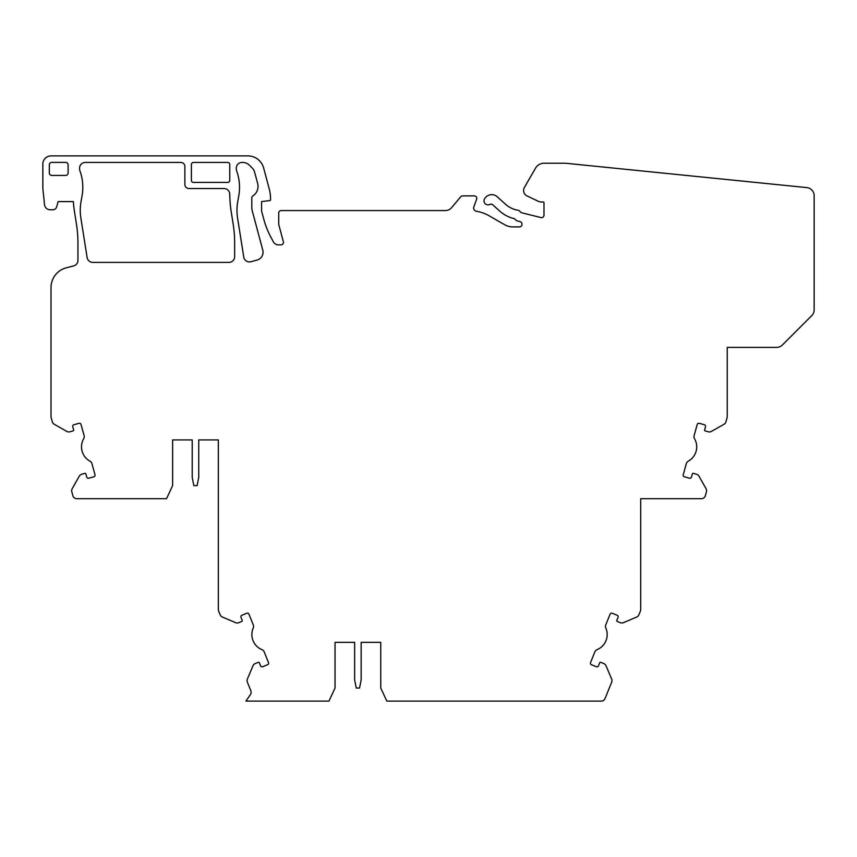 <?xml version="1.0" encoding="UTF-8"?>
<svg xmlns="http://www.w3.org/2000/svg" width="857" height="857" viewBox="0 0 857 857"><rect width="100%" height="100%" fill="white"/><g stroke="black" fill="none" stroke-linecap="round" stroke-linejoin="round"><path stroke-width="1.29" d="M380.754 642.343L361.161 642.343L380.754 642.343L380.754 688.053L386.839 701.112L601.271 701.112A4.081 4.081 0 0 0 605.053 698.551L611.684 682.14A4.081 4.081 0 0 0 611.652 679.023L606.017 665.739A4.081 4.081 0 0 0 603.789 663.554L600.768 662.332A0.814 0.814 0 0 0 599.696 662.782L598.475 665.803A1.628 1.628 0 0 1 596.354 666.714L591.437 664.721A1.628 1.628 0 0 1 590.527 662.6L594.854 651.888A4.081 4.081 0 0 1 597.083 649.649A16.326 16.326 0 0 0 605.813 628.031A4.081 4.081 0 0 1 605.77 624.871L610.098 614.169A1.628 1.628 0 0 1 612.219 613.258L617.147 615.251A1.628 1.628 0 0 1 618.047 617.372L616.826 620.404A0.814 0.814 0 0 0 617.276 621.464L620.297 622.685A4.081 4.081 0 0 0 623.425 622.664L636.708 617.029A4.081 4.081 0 0 0 638.894 614.801L640.415 611.041A4.081 4.081 0 0 0 640.715 609.509L640.715 498.688L701.422 498.688A4.081 4.081 0 0 0 705.354 495.71L706.436 491.822A4.081 4.081 0 0 0 706.061 488.726L698.969 476.16A4.081 4.081 0 0 0 696.505 474.232L693.356 473.364A0.814 0.814 0 0 0 692.349 473.932L691.481 477.07A1.628 1.628 0 0 1 689.467 478.206L684.357 476.792A1.628 1.628 0 0 1 683.222 474.778L686.318 463.648A4.081 4.081 0 0 1 688.278 461.173A16.326 16.326 0 0 0 694.524 438.709A4.081 4.081 0 0 1 694.127 435.581L697.223 424.451A1.628 1.628 0 0 1 699.237 423.315L704.347 424.74A1.628 1.628 0 0 1 705.482 426.754L704.604 429.893A0.814 0.814 0 0 0 705.172 430.9L708.321 431.778A4.081 4.081 0 0 0 711.417 431.403L723.983 424.301A4.081 4.081 0 0 0 725.911 421.848L727.164 417.316A1.628 1.628 0 0 0 727.229 416.888L727.229 347.385L776.624 347.385A8.163 8.163 0 0 0 782.387 344.985L811.761 315.622A8.163 8.163 0 0 0 814.15 309.848L814.15 195.717A8.163 8.163 0 0 0 806.812 187.597L566.059 163.291A9.791 9.791 0 0 0 565.074 163.237L544.034 163.237A9.791 9.791 0 0 0 535.55 168.133L524.42 187.415A6.117 6.117 0 0 0 526.477 195.664L538.325 201.299A8.163 8.163 0 0 0 541.645 202.006L543.177 202.006A0.814 0.814 0 0 1 543.991 202.82L543.991 215.193A2.453 2.453 0 0 1 540.949 217.571L521.795 212.793A2.453 2.453 0 0 1 520.66 212.15L519.471 210.961A2.453 2.453 0 0 0 518.121 210.276A24.489 24.489 0 0 1 505.566 204.287L497.21 196.756A8.163 8.163 0 0 0 485.683 197.367L485.051 198.063A4.081 4.081 0 0 0 489.947 204.427A2.453 2.453 0 0 1 492.7 204.78L499.567 210.961A33.466 33.466 0 0 0 513.879 218.567A2.453 2.453 0 0 1 515.014 219.21L516.075 220.26A2.453 2.453 0 0 0 517.21 220.902L520.103 221.631A2.453 2.453 0 0 1 521.956 223.998L521.956 224.448A2.453 2.453 0 0 1 519.503 226.901L512.775 226.901A16.326 16.326 0 0 1 504.612 224.716L489.604 216.05A40.815 40.815 0 0 0 476.331 211.208A3.267 3.267 0 0 1 473.835 206.88L476.642 199.167A2.453 2.453 0 0 0 474.339 195.889L462.619 195.889A2.453 2.453 0 0 0 460.745 196.756L451.596 207.662A8.163 8.163 0 0 1 445.34 210.576L281.182 210.576A2.453 2.453 0 0 0 278.729 213.029L278.729 224.448L283.367 241.77A2.453 2.453 0 0 1 281.01 244.856L278.407 244.856A5.71 5.71 0 0 1 273.362 241.824L270.662 236.746A81.619 81.619 0 0 1 263.881 219.553L261.589 210.983L261.589 201.588L269.848 200.581A0.814 0.814 0 0 0 270.566 199.767L270.566 199.22A40.815 40.815 0 0 0 269.173 188.658L263.635 167.993A16.326 16.326 0 0 0 247.877 155.888L51.013 155.888A8.163 8.163 0 0 0 42.85 164.051L42.85 188.54L44.51 204.63A5.71 5.71 0 0 0 50.199 209.761L52.77 209.761A4.081 4.081 0 0 0 56.723 206.741L58.094 201.599L73.359 201.599A122.433 122.433 0 0 0 74.559 212.097L76.434 223.988A122.433 122.433 0 0 1 77.944 243.142L77.944 260.367A5.71 5.71 0 0 1 73.67 265.895L66.268 267.823A20.407 20.407 0 0 0 51.013 287.577L51.013 416.888A1.628 1.628 0 0 0 51.066 417.316L52.331 421.848A4.081 4.081 0 0 0 54.259 424.301L66.814 431.403A4.081 4.081 0 0 0 69.92 431.778L73.07 430.9A0.814 0.814 0 0 0 73.638 429.893L72.759 426.754A1.628 1.628 0 0 1 73.895 424.74L79.005 423.315A1.628 1.628 0 0 1 81.019 424.451L84.104 435.581A4.081 4.081 0 0 1 83.707 438.709A16.326 16.326 0 0 0 89.964 461.173A4.081 4.081 0 0 1 91.924 463.648L95.02 474.778A1.628 1.628 0 0 1 93.884 476.792L88.774 478.206A1.628 1.628 0 0 1 86.761 477.07L85.882 473.932A0.814 0.814 0 0 0 84.875 473.364L81.736 474.232A4.081 4.081 0 0 0 79.273 476.16L72.181 488.726A4.081 4.081 0 0 0 71.806 491.822L72.888 495.732A4.081 4.081 0 0 0 77.28 498.688L166.537 498.688L172.621 485.63L172.621 439.93L192.214 439.93L172.621 439.93M218.331 439.93L198.738 439.93L218.331 439.93L218.331 609.509A4.081 4.081 0 0 0 218.631 611.041L220.153 614.801A4.081 4.081 0 0 0 222.338 617.029L235.611 622.664A4.081 4.081 0 0 0 238.739 622.685L241.77 621.464A0.814 0.814 0 0 0 242.22 620.404L240.999 617.372A1.628 1.628 0 0 1 241.899 615.251L246.816 613.258A1.628 1.628 0 0 1 248.937 614.169L253.265 624.871A4.081 4.081 0 0 1 253.222 628.031A16.326 16.326 0 0 0 261.953 649.649A4.081 4.081 0 0 1 264.181 651.888L268.509 662.6A1.628 1.628 0 0 1 267.609 664.721L262.692 666.714A1.628 1.628 0 0 1 260.56 665.803L259.339 662.782A0.814 0.814 0 0 0 258.278 662.332L255.247 663.554A4.081 4.081 0 0 0 253.019 665.739L247.384 679.023A4.081 4.081 0 0 0 247.362 682.14L250.844 690.763A4.081 4.081 0 0 1 250.415 694.598L245.938 701.112L328.959 701.112L335.044 688.053L335.044 642.343L354.637 642.343L335.044 642.343M234.657 256.693L234.657 243.142A122.433 122.433 0 0 0 233.147 223.988L231.261 212.097A122.433 122.433 0 0 1 229.762 194.196A5.71 5.71 0 0 0 224.052 188.54L188.947 188.54A4.081 4.081 0 0 1 184.866 184.459L184.866 166.504A4.081 4.081 0 0 0 180.784 162.423L85.293 162.423A5.71 5.71 0 0 0 79.583 168.133L79.583 169.118A4.081 4.081 0 0 0 79.83 170.511A48.967 48.967 0 0 1 82.058 195.835L80.997 201.824A48.967 48.967 0 0 0 80.858 217.989L87.135 257.582A5.71 5.71 0 0 0 92.77 262.403L228.937 262.403A5.71 5.71 0 0 0 234.657 256.693M262.788 250.083A4.081 4.081 0 0 1 262.724 249.923L252.354 211.197A16.347 16.347 0 0 1 251.797 206.976L251.797 197.978A2.485 2.485 0 0 1 252.836 195.974L253.158 195.75A11.43 11.43 0 0 0 257.636 183.43L254.54 171.893A8.195 8.195 0 0 0 252.419 168.218L249.494 165.294A9.791 9.791 0 0 0 242.574 162.423L241.995 162.423A5.71 5.71 0 0 0 236.286 168.133L236.286 169.118A4.081 4.081 0 0 0 236.532 170.511A48.967 48.967 0 0 1 238.771 195.835L237.71 201.824A48.967 48.967 0 0 0 237.571 217.989L243.763 257.1A5.71 5.71 0 0 0 250.887 261.728L257.004 260.089A8.163 8.163 0 0 0 262.778 250.094L262.788 250.083M193.436 162.423L227.716 162.423A2.035 2.035 0 0 1 229.762 164.458L229.762 180.377A2.035 2.035 0 0 1 227.716 182.423L193.436 182.423A2.035 2.035 0 0 1 191.4 180.377L191.4 164.458A2.035 2.035 0 0 1 193.436 162.423M51.774 162.369L65.646 162.369A2.453 2.453 0 0 1 68.099 164.812L68.099 172.975A2.453 2.453 0 0 1 65.646 175.428L51.774 175.428A2.453 2.453 0 0 1 49.32 172.975L49.32 164.812A2.453 2.453 0 0 1 51.774 162.369M192.214 439.93L192.214 477.467L193.843 485.63L197.11 485.63L198.738 477.467L198.738 439.93M354.637 642.343L354.637 679.89L356.266 688.053L359.533 688.053L361.161 679.89L361.161 642.343"/></g></svg>
